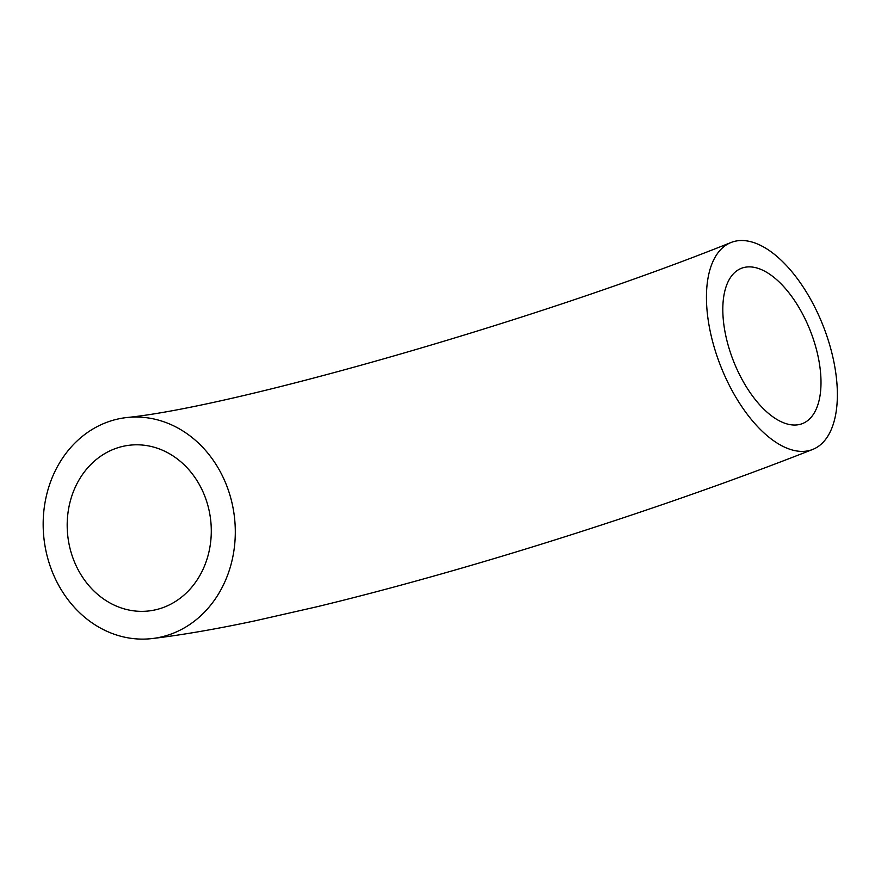 <?xml version="1.0" encoding="UTF-8"?>
<svg xmlns="http://www.w3.org/2000/svg" width="881" height="881" viewBox="0 0 881 881"><rect width="100%" height="100%" fill="white"/><g stroke="black" fill="none" stroke-linecap="round" stroke-linejoin="round"><path stroke-width="1.32" d="M797.25 424.884A83.431 41.286 -111.5 0 1 731.593 356.023A83.431 41.286 -111.5 0 1 741.339 268.331A83.431 41.286 -111.5 0 1 810.322 330.827A83.431 41.286 -111.5 0 1 802.481 423.574A83.431 41.286 -111.5 0 1 797.25 424.884M164.571 607.009A83.431 71.879 83.3 0 1 148.999 610.929A83.431 71.879 83.3 0 1 67.848 536.496A83.431 71.879 83.3 0 1 129.463 445.224A83.431 71.879 83.3 0 1 209.094 510.473A83.431 71.879 83.3 0 1 164.571 607.009M805.697 451.193A111.237 55.051 -111.5 0 1 718.147 359.371A111.237 55.051 -111.5 0 1 731.153 242.451A111.237 55.051 -111.5 0 1 823.129 325.783A111.237 55.051 -111.5 0 1 812.667 449.453A111.237 55.051 -111.5 0 1 805.697 451.193M173.028 633.318A111.237 95.842 -96.7 0 0 232.375 504.604A111.237 95.842 -96.7 0 0 126.214 417.605A111.237 95.842 -96.7 0 0 44.05 539.293A111.237 95.842 -96.7 0 0 152.259 638.549A111.237 95.842 -96.7 0 0 173.028 633.318M731.153 242.451C535.978 320.816 233.002 407.033 126.214 417.605M812.667 449.453C699.217 494.208 556.803 541.694 429.102 577.385C389.633 588.442 352.147 598.254 316.642 606.833L255.116 620.808C216.241 629.078 181.96 634.992 152.259 638.549"/></g></svg>

